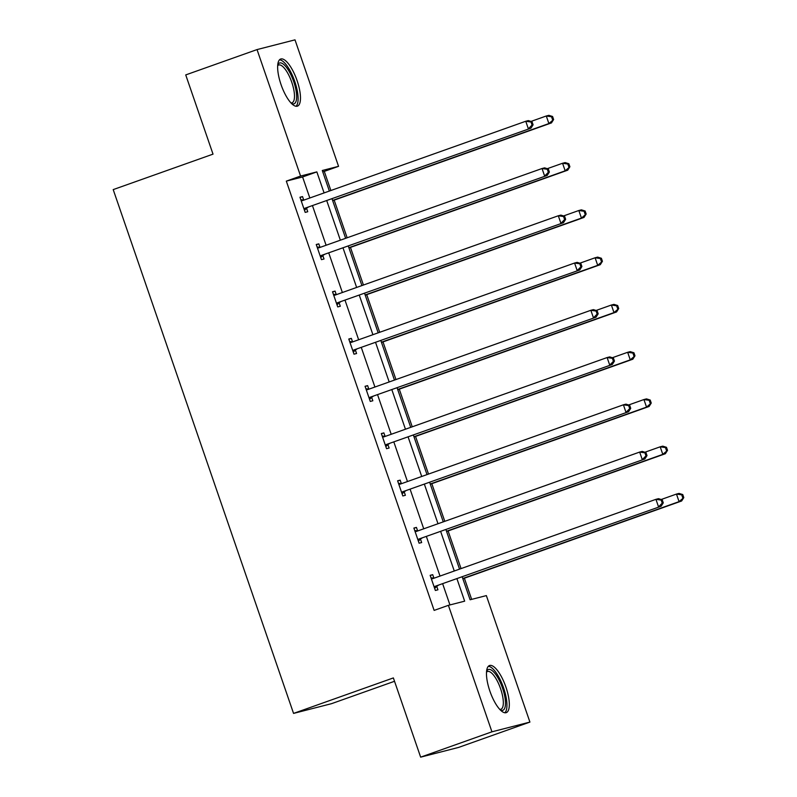<?xml version="1.0" encoding="UTF-8"?>
<svg xmlns="http://www.w3.org/2000/svg" width="797" height="797" viewBox="0 0 797 797"><rect width="100%" height="100%" fill="white"/><g stroke="black" fill="none" stroke-linecap="round" stroke-linejoin="round"><path stroke-width="1.2" d="M489.886 691.129A25.006 8.229 -109.6 0 1 489.517 665.525A25.006 8.229 -109.6 0 1 505.896 687.024A25.006 8.229 -109.6 0 1 506.264 712.638A25.006 8.229 -109.6 0 1 489.886 691.129M281.052 84.631A25.006 8.229 -109.6 0 1 280.683 59.028A25.006 8.229 -109.6 0 1 297.062 80.537A25.006 8.229 -109.6 0 1 297.43 106.14A25.006 8.229 -109.6 0 1 281.052 84.631M394.525 681.286L331.532 703.671L293.555 713.405L113.204 189.606L213.018 154.14L185.731 74.918L257.032 49.583L295 39.85L338.556 166.334L322.287 170.498L329.36 191.051M330.875 190.513L324.289 171.395L338.556 166.334M471.655 599.374L464.362 578.204M461.055 568.59L448.093 530.941M444.786 521.328L431.825 483.679M428.507 474.066L415.546 436.427M412.238 426.813L399.277 389.165M395.97 379.551L382.998 341.903M379.691 332.289L366.73 294.641M363.422 285.027L350.461 247.389M347.143 237.775L334.182 200.127M462.23 576.928L470.1 599.772L486.359 595.598L529.915 722.082L491.938 731.815L448.392 605.331L464.661 601.167L456.96 578.801M491.938 731.815L420.647 757.15L458.614 747.417L529.915 722.082M413.952 528.291L416.442 527.405L413.882 528.062L419.092 543.205L421.663 542.548L420.487 539.161M416.442 527.405L417.608 530.792M381.414 433.767L383.895 432.891L381.335 433.548L386.545 448.691L389.115 448.034L387.95 444.646M383.895 432.891L385.061 436.278M348.867 339.253L351.347 338.366L348.787 339.024L353.998 354.177L356.568 353.519L355.402 350.122M351.347 338.366L352.523 341.754M316.319 244.729L318.81 243.852L316.24 244.51L321.46 259.653L324.02 258.995L322.855 255.608M318.81 243.852L319.976 247.239M449.946 604.933L442.694 583.872M440.014 576.072L426.425 536.61M423.735 528.809L410.156 489.348M407.466 481.547L393.877 442.086M391.197 434.285L377.609 394.834M374.919 387.033L361.33 347.572M358.65 339.771L345.061 300.31M342.371 292.509L328.792 253.047M326.103 245.247L312.514 205.795M309.834 197.995L302.591 176.964L286.322 181.128L434.136 610.402L448.392 605.331M300.051 197.477L302.531 196.59L299.971 197.248L305.181 212.391L307.752 211.733L306.586 208.346M302.531 196.59L303.697 199.977M332.588 291.991L335.079 291.104L332.518 291.762L337.729 306.915L340.299 306.257L339.123 302.87M335.079 291.104L336.244 294.501M365.136 386.515L367.626 385.628L365.056 386.286L370.276 401.429L372.837 400.771L371.671 397.384M367.626 385.628L368.792 389.016M397.683 481.029L400.174 480.143L397.603 480.8L402.824 495.953L405.384 495.296L404.218 491.908M400.174 480.143L401.339 483.53M430.231 575.544L432.711 574.667L430.151 575.324L435.361 590.467L437.932 589.81L436.766 586.423M432.711 574.667L433.887 578.054M420.647 757.15L393.369 677.928L293.555 713.405M286.322 181.128L300.579 176.057L257.032 49.583M332.05 198.851L345.639 238.313M348.319 246.114L361.908 285.565M364.598 293.366L378.177 332.827M380.866 340.628L394.455 380.089M397.135 387.89L410.724 427.351M413.414 435.152L427.003 474.604M429.683 482.404L443.271 521.866M445.961 529.666L459.54 569.128M324.09 192.924L316.847 171.893L300.579 176.057M454.27 571.001L440.681 531.539M438.001 523.739L424.412 484.277M421.723 476.476L408.134 437.025M405.454 429.224L391.865 389.763M389.175 381.962L375.596 342.501M372.906 334.7L359.317 295.249M356.638 287.448L343.049 247.987M340.359 240.186L326.77 200.724M324.289 171.395L322.735 171.793M302.591 176.964L316.847 171.893M305.361 208.077L530.941 128.168L305.361 208.077A3.208 3.029 -104.4 0 0 304.374 208.675L304.016 209.003M532.067 125.039L528.371 128.825L525.761 121.254L528.331 120.596L532.047 121.752L531.021 122.011L532.067 125.039L533.093 124.78L532.047 121.752M301.136 200.635L301.615 200.665A3.208 3.029 -104.4 0 0 302.75 200.505L525.761 121.254L531.021 122.011M307.931 207.419A3.208 3.029 -104.4 0 0 306.935 208.017L304.464 210.298M300.848 199.798L304.165 200.007M530.941 128.168L533.093 124.78M332.668 200.665L551.464 122.907L548.894 123.565L546.284 115.993L531.001 121.423M332.598 200.436L548.894 123.565L553.616 119.52L552.57 116.492L551.544 116.751L552.59 119.779M551.544 116.751L546.284 115.993L548.854 115.336L552.57 116.492M553.616 119.52L551.464 122.907M321.639 255.339L547.21 175.43L321.639 255.339A3.208 3.029 -104.4 0 0 320.643 255.937L320.294 256.265M548.336 172.301L544.64 176.087L542.04 168.516L544.6 167.858L548.326 169.004L547.3 169.273L548.336 172.301L549.362 172.032L548.326 169.004M317.405 247.897L317.883 247.927A3.208 3.029 -104.4 0 0 319.029 247.767L542.04 168.516L547.3 169.273M324.2 254.681A3.208 3.029 -104.4 0 0 323.213 255.279L320.733 257.551M317.116 247.06L320.434 247.269M547.21 175.43L549.362 172.032M337.908 302.601L563.479 222.692L337.908 302.601A3.208 3.029 -104.4 0 0 336.922 303.199L336.563 303.527M564.615 219.554L560.919 223.349L558.308 215.768L560.879 215.11L564.595 216.266L563.569 216.525L564.615 219.554L565.641 219.295L564.595 216.266M333.684 295.159L334.162 295.189A3.208 3.029 -104.4 0 0 335.298 295.029L558.308 215.768L563.569 216.525M340.478 301.943A3.208 3.029 -104.4 0 0 339.482 302.541L337.011 304.813M333.395 294.322L336.703 294.521M563.479 222.692L565.641 219.295M348.947 247.927L567.733 170.169L565.173 170.827L562.562 163.255L547.28 168.685M348.867 247.698L565.173 170.827L569.885 166.772L568.849 163.744L567.823 164.013L568.859 167.041M567.823 164.013L562.562 163.255L565.123 162.598L568.849 163.744M569.885 166.772L567.733 170.169M365.215 295.179L584.012 217.432L581.441 218.089L578.831 210.508L563.549 215.947M365.136 294.96L581.441 218.089L586.164 214.034L585.118 211.006L584.091 211.265L585.137 214.293M584.091 211.265L578.831 210.508L581.402 209.85L585.118 211.006M586.164 214.034L584.012 217.432M277.745 64.876A21.639 7.123 -109.6 0 1 290.028 73.055A21.639 7.123 -109.6 0 1 296.335 100.213A21.639 7.123 -109.6 0 1 291.453 103.461M290.905 102.883A20.035 6.595 70.4 0 0 292.051 102.773A20.035 6.595 70.4 0 0 294.203 99.476A20.035 6.595 70.4 0 0 289.739 77.15A20.035 6.595 70.4 0 0 278.641 65.025A20.035 6.595 70.4 0 0 277.685 65.673M295.996 106.27A24.837 8.179 70.4 0 0 297.749 102.703A24.837 8.179 70.4 0 0 292.828 76.422A24.837 8.179 70.4 0 0 279.498 59.825M486.578 671.373A21.639 7.123 -109.6 0 1 498.862 679.552A21.639 7.123 -109.6 0 1 505.168 706.71A21.639 7.123 -109.6 0 1 500.287 709.958M499.739 709.38A20.035 6.595 70.4 0 0 500.885 709.27A20.035 6.595 70.4 0 0 503.037 705.973A20.035 6.595 70.4 0 0 498.573 683.647A20.035 6.595 70.4 0 0 487.475 671.522A20.035 6.595 70.4 0 0 486.519 672.17M504.83 712.767A24.837 8.179 70.4 0 0 506.583 709.2A24.837 8.179 70.4 0 0 501.662 682.919A24.837 8.179 70.4 0 0 488.322 666.322M354.177 349.853L579.758 269.944L354.177 349.853A3.208 3.029 -104.4 0 0 353.191 350.451L352.832 350.78M580.883 266.816L577.187 270.601L574.577 263.03L577.148 262.372L580.864 263.528L579.837 263.787L580.883 266.816L581.91 266.557L580.864 263.528M349.953 342.411L350.431 342.441A3.208 3.029 -104.4 0 0 351.577 342.282L574.577 263.03L579.837 263.787M356.747 349.196A3.208 3.029 -104.4 0 0 355.761 349.793L353.28 352.075M349.664 341.574L352.981 341.783M579.758 269.944L581.91 266.557M381.494 342.441L600.28 264.684L597.71 265.341L595.11 257.77L579.827 263.199M381.414 342.212L597.71 265.341L602.432 261.296L601.396 258.268L600.37 258.527L601.406 261.555M600.37 258.527L595.11 257.77L597.67 257.112L601.396 258.268M602.432 261.296L600.28 264.684M370.456 397.115L596.026 317.206L370.456 397.115A3.208 3.029 -104.4 0 0 369.469 397.713L369.111 398.042M597.152 314.078L593.466 317.864L590.856 310.292L593.416 309.635L597.142 310.78L596.116 311.049L597.152 314.078L598.178 313.819L597.142 310.78M366.221 389.673L366.71 389.703A3.208 3.029 -104.4 0 0 367.845 389.544L590.856 310.292L596.116 311.049M373.016 396.458A3.208 3.029 -104.4 0 0 372.03 397.055L369.549 399.337M365.943 388.836L369.25 389.046M596.026 317.206L598.178 313.819M397.763 389.703L616.549 311.946L613.989 312.603L611.379 305.032L596.096 310.461M397.683 389.474L613.989 312.603L618.711 308.559L617.665 305.52L616.639 305.789L617.685 308.818M616.639 305.789L611.379 305.032L613.949 304.374L617.665 305.52M618.711 308.559L616.549 311.946M386.724 444.377L612.305 364.468L386.724 444.377A3.208 3.029 -104.4 0 0 385.738 444.975L385.379 445.304M613.431 361.34L609.735 365.126L607.125 357.554L609.695 356.897L613.411 358.042L612.385 358.311L613.431 361.34L614.457 361.071L613.411 358.042M382.5 436.935L382.978 436.965A3.208 3.029 -104.4 0 0 384.114 436.806L607.125 357.554L612.385 358.311M389.295 443.72A3.208 3.029 -104.4 0 0 388.298 444.318L385.828 446.589M382.211 436.098L385.529 436.308M612.305 364.468L614.457 361.071M414.032 436.955L632.828 359.208L630.258 359.865L627.647 352.294L612.365 357.723M413.962 436.736L630.258 359.865L634.98 355.811L633.934 352.782L632.908 353.051L633.954 356.08M632.908 353.051L627.647 352.294L630.218 351.636L633.934 352.782M634.98 355.811L632.828 359.208M403.003 491.639L628.574 411.73L403.003 491.639A3.208 3.029 -104.4 0 0 402.007 492.237L401.658 492.566M629.7 408.592L626.004 412.388L623.403 404.806L625.964 404.149L629.69 405.304L628.664 405.563L629.7 408.592L630.726 408.333L629.69 405.304M398.769 484.187L399.247 484.217A3.208 3.029 -104.4 0 0 400.393 484.058L623.403 404.806L628.664 405.563M405.563 490.982A3.208 3.029 -104.4 0 0 404.577 491.58L402.096 493.851M398.48 483.351L401.798 483.56M628.574 411.73L630.726 408.333M430.31 484.217L649.097 406.47L646.536 407.128L643.926 399.546L628.644 404.976M430.231 483.988L646.536 407.128L651.249 403.073L650.213 400.044L649.186 400.303L650.222 403.332M649.186 400.303L643.926 399.546L646.487 398.889L650.213 400.044M651.249 403.073L649.097 406.47M419.272 538.892L644.843 458.982L419.272 538.892A3.208 3.029 -104.4 0 0 418.286 539.489L417.927 539.818M645.978 455.854L642.282 459.64L639.672 452.068L642.243 451.411L645.959 452.566L644.932 452.826L645.978 455.854L647.005 455.595L645.959 452.566M415.048 531.45L415.526 531.479A3.208 3.029 -104.4 0 0 416.662 531.32L639.672 452.068L644.932 452.826M421.842 538.234A3.208 3.029 -104.4 0 0 420.846 538.832L418.365 541.113M414.759 530.613L418.066 530.822M644.843 458.982L647.005 455.595M446.579 531.479L665.375 453.722L662.805 454.38L660.195 446.808L644.912 452.238M446.499 531.25L662.805 454.38L667.527 450.335L666.481 447.306L665.455 447.565L666.501 450.594M665.455 447.565L660.195 446.808L662.765 446.151L666.481 447.306M667.527 450.335L665.375 453.722M435.541 586.154L661.121 506.244L435.541 586.154A3.208 3.029 -104.4 0 0 434.554 586.751L434.196 587.08M662.247 503.116L658.551 506.902L655.941 499.33L658.511 498.673L662.227 499.819L661.201 500.088L662.247 503.116L663.273 502.847L662.227 499.819M431.316 578.712L431.795 578.742A3.208 3.029 -104.4 0 0 432.94 578.582L655.941 499.33L661.201 500.088M438.111 585.496A3.208 3.029 -104.4 0 0 437.125 586.094L434.644 588.365M431.028 577.875L434.345 578.084M661.121 506.244L663.273 502.847M462.858 578.742L681.644 500.984L679.074 501.642L676.474 494.07L661.191 499.5M462.778 578.512L679.074 501.642L683.796 497.587L682.76 494.558L681.734 494.827L682.77 497.856M681.734 494.827L676.474 494.07L679.034 493.413L682.76 494.558M683.796 497.587L681.644 500.984M301.615 200.665L304.095 200.027M304.374 208.675L306.935 208.017M317.883 247.927L320.364 247.289M320.643 255.937L323.213 255.279M334.162 295.189L336.643 294.551M336.922 303.199L339.482 302.541M350.431 342.441L352.912 341.803M353.191 350.451L355.761 349.793M366.71 389.703L369.19 389.066M369.469 397.713L372.03 397.055M382.978 436.965L385.459 436.328M385.738 444.975L388.298 444.318M399.247 484.217L401.728 483.59M402.007 492.237L404.577 491.58M415.526 531.479L418.007 530.842M418.286 539.489L420.846 538.832M431.795 578.742L434.275 578.104M434.554 586.751L437.125 586.094"/></g></svg>
